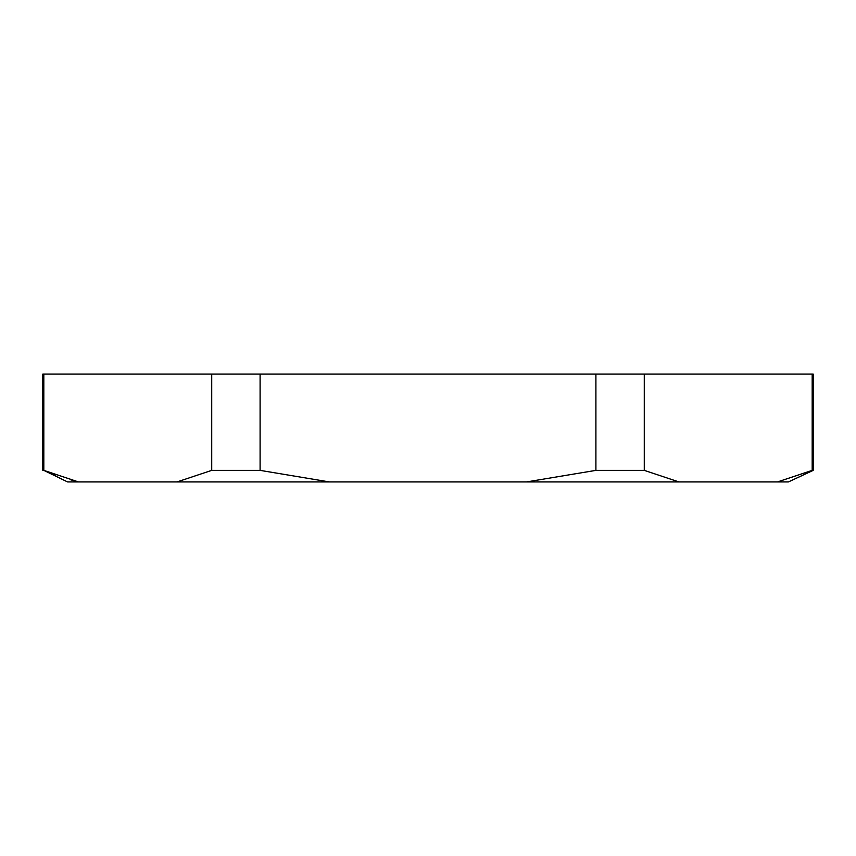 <?xml version="1.0" encoding="UTF-8"?>
<svg xmlns="http://www.w3.org/2000/svg" width="856" height="856" viewBox="0 0 856 856"><rect width="100%" height="100%" fill="white"/><g stroke="black" fill="none" stroke-linecap="round" stroke-linejoin="round"><path stroke-width="1.28" d="M788.419 481.928L777.515 481.928L812.183 470.372L812.183 374.072L813.2 374.072L813.2 470.372L788.419 481.928M70.802 479.831L78.484 481.928L67.581 481.928L43.817 470.372L78.484 481.928L777.515 481.928M526.558 481.928L595.904 470.372L644.279 470.372L678.958 481.928M644.279 470.372L644.279 374.072L812.183 374.072M595.904 470.372L595.904 374.072L644.279 374.072M55.833 474.962L43.817 470.372L43.817 374.072L42.8 374.072L42.8 470.372M43.817 374.072L595.904 374.072M177.042 481.928L211.721 470.372L260.096 470.372L329.442 481.928M812.183 470.372L813.2 470.372M260.096 470.372L260.096 374.072M211.721 470.372L211.721 374.072"/></g></svg>

